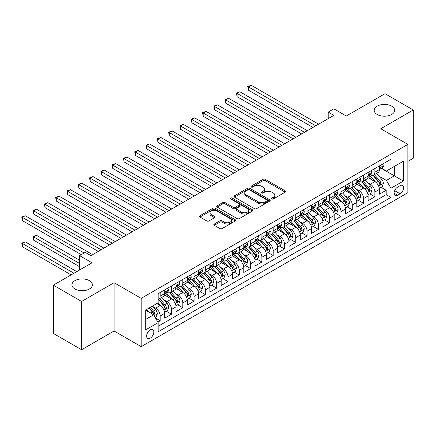 <?xml version="1.0" encoding="UTF-8"?>
<svg xmlns="http://www.w3.org/2000/svg" width="435" height="435" viewBox="0 0 435 435"><rect width="100%" height="100%" fill="white"/><g stroke="black" fill="none" stroke-linecap="round" stroke-linejoin="round"><path stroke-width="0.65" d="M271.859 198.958A1.098 0.636 0 0 0 273.408 198.958L285.197 192.15A1.566 0.908 0 0 0 285.654 191.514A1.566 0.908 0 0 0 285.197 190.873L265.23 179.345A1.566 0.908 0 0 0 263.012 179.345L251.229 186.147A1.098 0.636 0 0 0 250.908 186.599A1.098 0.636 0 0 0 251.229 187.045A1.098 0.636 0 0 0 252.778 187.045L254.306 186.164A5.019 2.898 0 0 1 261.402 186.164L263.066 187.126A5.019 2.898 0 0 1 264.54 189.176A5.019 2.898 0 0 1 263.066 191.226L261.544 192.107A1.098 0.636 0 0 0 261.223 192.553A1.098 0.636 0 0 0 261.544 193.004A1.098 0.636 0 0 0 263.093 193.004L264.621 192.123A5.019 2.898 0 0 1 271.717 192.123L273.381 193.08A5.019 2.898 0 0 1 274.855 195.13A5.019 2.898 0 0 1 273.381 197.18L271.859 198.061A1.098 0.636 0 0 0 271.538 198.507A1.098 0.636 0 0 0 271.859 198.958L271.859 198.061M89.382 280.651A10.228 5.905 0 0 0 78.235 279.373A10.228 5.905 0 0 0 71.922 284.827A10.228 5.905 0 0 0 74.918 289.003A10.228 5.905 0 0 0 86.065 290.286A10.228 5.905 0 0 0 92.378 284.827A10.228 5.905 0 0 0 89.382 280.651M391.669 106.129A10.228 5.905 0 0 0 380.522 104.851A10.228 5.905 0 0 0 374.209 110.305A10.228 5.905 0 0 0 377.199 114.481A10.228 5.905 0 0 0 388.346 115.764A10.228 5.905 0 0 0 394.665 110.305A10.228 5.905 0 0 0 391.669 106.129M150.233 338.164A5.111 2.953 120 0 0 153.577 333.661A5.111 2.953 120 0 0 152.794 329.561A5.111 2.953 120 0 0 150.233 329.812A5.111 2.953 120 0 0 146.894 334.319A5.111 2.953 120 0 0 147.677 338.419A5.111 2.953 120 0 0 150.233 338.164M214.319 224.047A1.566 0.908 0 0 0 213.857 224.683A1.566 0.908 0 0 0 214.319 225.325L219.92 228.56A1.566 0.908 0 0 0 222.138 228.56L235.226 221.002A1.566 0.908 0 0 0 235.688 220.36A1.566 0.908 0 0 0 235.226 219.724L215.26 208.196A1.566 0.908 0 0 0 213.041 208.196L199.953 215.749A1.566 0.908 0 0 0 199.496 216.391A1.566 0.908 0 0 0 199.953 217.032L206.717 220.936A1.566 0.908 0 0 0 208.936 220.936L214.542 217.707A1.566 0.908 0 0 0 214.999 217.065A1.566 0.908 0 0 0 214.542 216.423L211.187 214.488A4.198 2.425 0 0 1 209.958 212.775A4.198 2.425 0 0 1 212.546 210.535A4.198 2.425 0 0 1 217.119 211.062L230.262 218.647A4.198 2.425 0 0 1 231.491 220.36A4.198 2.425 0 0 1 228.902 222.6A4.198 2.425 0 0 1 224.329 222.073L222.138 220.811A1.566 0.908 0 0 0 219.92 220.811L214.319 224.047L214.319 225.325M407.883 161.358L413.25 158.258L413.25 109.979L384.997 93.672L346.298 116.014L333.862 108.837L328.213 112.099L333.862 115.362L90.91 255.633L85.26 252.371L79.605 255.633L79.605 269.988M81.584 301.466L81.584 349.745L114.073 330.986L114.073 282.706L81.584 301.466L53.336 285.153L92.041 262.811L79.605 255.633M114.073 282.706L141.196 298.366L407.883 144.398L407.883 192.678L141.196 346.646L141.196 298.366M413.25 109.979L380.761 128.738L407.883 144.398M254.415 208.642A1.566 0.908 0 0 0 256.634 208.642L269.722 201.084A1.566 0.908 0 0 0 270.184 200.448A1.566 0.908 0 0 0 269.722 199.806L249.755 188.279A1.566 0.908 0 0 0 247.537 188.279L234.449 195.837A1.566 0.908 0 0 0 233.992 196.473A1.566 0.908 0 0 0 234.449 197.115L254.415 208.642M231.061 199.192A1.098 0.636 0 0 1 232.176 199.35L252.452 211.057L239.386 218.604A1.566 0.908 0 0 1 237.167 218.604L217.201 207.076L217.201 205.793A1.566 0.908 0 0 0 216.744 206.435A1.566 0.908 0 0 0 217.201 207.076M217.201 205.793L222.802 202.558A1.566 0.908 0 0 1 225.02 202.558L233.117 207.234A1.566 0.908 0 0 0 235.335 207.234L239.054 205.092A1.566 0.908 0 0 0 239.511 204.45A1.566 0.908 0 0 0 239.054 203.808L230.626 198.942A1.098 0.636 0 0 1 230.3 198.49A1.098 0.636 0 0 1 230.98 197.909A1.098 0.636 0 0 1 232.176 198.045L252.474 209.762A1.566 0.908 0 0 1 252.936 210.404A1.566 0.908 0 0 1 252.474 211.046L252.474 209.762M81.584 349.745L53.336 333.433L53.336 285.153M157.834 322.101L160.178 320.747L155.491 318.039M152.821 306.517L155.659 308.154A6.394 3.692 60 0 1 160.178 315.984L164.702 313.374L164.702 318.137L171.477 314.222L166.339 311.253M164.12 299.992L166.958 301.629A6.394 3.692 60 0 1 171.477 309.459L176.001 306.849L176.001 311.612L182.782 307.697L177.638 304.728M175.425 293.467L178.258 295.104A6.394 3.692 60 0 1 182.782 302.934L187.3 300.324L187.3 305.087L194.081 301.172L188.937 298.203M186.724 286.942L189.562 288.579A6.394 3.692 60 0 1 194.081 296.409L198.599 293.799L198.599 298.562L205.38 294.647L200.241 291.678M198.023 280.417L200.861 282.059A6.394 3.692 60 0 1 205.38 289.884L209.898 287.274L209.898 292.037L216.679 288.122L211.54 285.153M209.322 273.892L212.16 275.534A6.394 3.692 60 0 1 216.679 283.364L221.203 280.754L221.203 285.512L227.983 281.603L222.84 278.634M220.621 267.373L223.459 269.009A6.394 3.692 60 0 1 227.983 276.839L232.502 274.229L232.502 278.993L239.283 275.078L234.139 272.109M231.926 260.848L234.759 262.484A6.394 3.692 60 0 1 239.283 270.314L243.801 267.704L243.801 272.468L250.582 268.553L245.438 265.584M243.225 254.323L246.063 255.959A6.394 3.692 60 0 1 250.582 263.789L255.1 261.179L255.1 265.943L261.881 262.028L256.742 259.059M254.524 247.798L257.362 249.434A6.394 3.692 60 0 1 261.881 257.264L266.405 254.654L266.405 259.418L273.18 255.503L268.042 252.534M265.823 241.273L268.661 242.909A6.394 3.692 60 0 1 273.18 250.739L277.704 248.129L277.704 252.893L284.485 248.978L279.341 246.009M277.128 234.748L279.961 236.39A6.394 3.692 60 0 1 284.485 244.214L289.003 241.604L289.003 246.368L295.784 242.453L290.64 239.489M288.427 228.223L291.265 229.865A6.394 3.692 60 0 1 295.784 237.695L300.302 235.085L300.302 239.848L307.083 235.933L301.944 232.964M299.726 221.703L302.564 223.34A6.394 3.692 60 0 1 307.083 231.17L311.601 228.56L311.601 233.323L318.382 229.408L313.243 226.439M311.025 215.178L313.863 216.815A6.394 3.692 60 0 1 318.382 224.645L322.906 222.035L322.906 226.798L329.687 222.883L324.543 219.914M322.324 208.653L325.162 210.29A6.394 3.692 60 0 1 329.687 218.12L334.205 215.51L334.205 220.273L340.986 216.358L335.842 213.389M333.629 202.128L336.462 203.765A6.394 3.692 60 0 1 340.986 211.595L345.504 208.985L345.504 213.748L352.285 209.833L347.141 206.864M344.928 195.603L347.766 197.24A6.394 3.692 60 0 1 352.285 205.07L356.803 202.46L356.803 207.223L363.584 203.308L358.445 200.339M356.227 189.078L359.065 190.72A6.394 3.692 60 0 1 363.584 198.545L368.108 195.94L368.108 200.698L374.883 196.789L374.883 192.025A6.394 3.692 -120 0 0 370.364 184.195L367.526 182.559M369.745 193.82L374.883 196.789M164.702 313.374A6.394 3.692 -120 0 0 160.178 305.544L156.79 303.587M176.001 306.849A6.394 3.692 -120 0 0 171.477 299.019L164.49 294.984M187.3 300.324A6.394 3.692 -120 0 0 182.782 292.494L175.789 288.459M198.599 293.799A6.394 3.692 -120 0 0 194.081 285.969L187.093 281.934M209.898 287.274A6.394 3.692 -120 0 0 205.38 279.449L198.393 275.415M221.203 280.754A6.394 3.692 -120 0 0 216.679 272.924L209.692 268.89M232.502 274.229A6.394 3.692 -120 0 0 227.983 266.399L220.991 262.365M243.801 267.704A6.394 3.692 -120 0 0 239.283 259.874L232.295 255.84M255.1 261.179A6.394 3.692 -120 0 0 250.582 253.349L243.595 249.315M266.405 254.654A6.394 3.692 -120 0 0 261.881 246.824L254.894 242.79M277.704 248.129A6.394 3.692 -120 0 0 273.18 240.299L266.193 236.265M289.003 241.604A6.394 3.692 -120 0 0 284.485 233.78L277.492 229.745M300.302 235.085A6.394 3.692 -120 0 0 295.784 227.255L288.796 223.22M311.601 228.56A6.394 3.692 -120 0 0 307.083 220.73L300.096 216.695M322.906 222.035A6.394 3.692 -120 0 0 318.382 214.205L311.395 210.17M334.205 215.51A6.394 3.692 -120 0 0 329.687 207.68L322.694 203.645M345.504 208.985A6.394 3.692 -120 0 0 340.986 201.155L333.998 197.12M356.803 202.46A6.394 3.692 -120 0 0 352.285 194.635L345.298 190.601M368.108 195.94A6.394 3.692 -120 0 0 363.584 188.11L356.597 184.076M400.086 185.696L397.601 187.132A4.954 2.86 120 0 0 394.36 191.498A4.954 2.86 120 0 0 395.121 195.467A4.954 2.86 120 0 0 397.601 195.223L400.086 193.787A4.954 2.86 120 0 0 403.321 189.421A4.954 2.86 120 0 0 402.56 185.451A4.954 2.86 120 0 0 400.086 185.696M145.714 319.377L153.626 314.81L158.144 322.639L158.144 331.769L390.935 197.37L390.935 188.241L386.41 180.411L378.831 176.034M158.144 322.639L145.714 329.812L145.714 309.981L158.144 302.803L158.144 293.668L390.935 159.27L390.935 168.405L403.365 161.227L403.365 181.063L390.935 188.241M166.899 292.2L166.958 292.233A6.394 3.692 60 0 0 170.156 292.548L174.674 289.944A6.394 3.692 -120 0 0 176.001 287.013L176.001 283.359M178.198 285.675L178.258 285.708A6.394 3.692 60 0 0 181.455 286.029L185.973 283.419A6.394 3.692 -120 0 0 187.3 280.493L187.3 276.839M189.502 279.15L189.562 279.188A6.394 3.692 60 0 0 192.754 279.504L197.278 276.894A6.394 3.692 -120 0 0 198.599 273.968L198.599 270.314M200.801 272.625L200.861 272.663A6.394 3.692 60 0 0 204.058 272.979L208.577 270.369A6.394 3.692 -120 0 0 209.898 267.443L209.898 263.789M212.101 266.106L212.16 266.138A6.394 3.692 60 0 0 215.358 266.454L219.876 263.844A6.394 3.692 -120 0 0 221.203 260.918L221.203 257.264M223.4 259.581L223.459 259.613A6.394 3.692 60 0 0 226.657 259.929L231.175 257.319A6.394 3.692 -120 0 0 232.502 254.393L232.502 250.739M234.704 253.056L234.759 253.088A6.394 3.692 60 0 0 237.956 253.404L242.48 250.794A6.394 3.692 -120 0 0 243.801 247.868L243.801 244.214M246.003 246.531L246.063 246.563A6.394 3.692 60 0 0 249.26 246.884L253.779 244.274A6.394 3.692 -120 0 0 255.1 241.343L255.1 237.689M257.302 240.006L257.362 240.038A6.394 3.692 60 0 0 260.56 240.359L265.078 237.749A6.394 3.692 -120 0 0 266.405 234.824L266.405 231.17M268.602 233.481L268.661 233.519A6.394 3.692 60 0 0 271.859 233.834L276.377 231.224A6.394 3.692 -120 0 0 277.704 228.299L277.704 224.645M279.901 226.956L279.961 226.994A6.394 3.692 60 0 0 283.158 227.309L287.676 224.699A6.394 3.692 -120 0 0 289.003 221.774L289.003 218.12M291.205 220.436L291.265 220.469A6.394 3.692 60 0 0 294.457 220.784L298.981 218.174A6.394 3.692 -120 0 0 300.302 215.249L300.302 211.595M302.504 213.911L302.564 213.944A6.394 3.692 60 0 0 305.762 214.259L310.28 211.649A6.394 3.692 -120 0 0 311.601 208.724L311.601 205.07M313.804 207.386L313.863 207.419A6.394 3.692 60 0 0 317.061 207.734L321.579 205.124A6.394 3.692 -120 0 0 322.906 202.199L322.906 198.545M325.103 200.861L325.162 200.894A6.394 3.692 60 0 0 328.36 201.215L332.878 198.605A6.394 3.692 -120 0 0 334.205 195.674L334.205 192.025M336.407 194.336L336.462 194.374A6.394 3.692 60 0 0 339.659 194.69L344.183 192.08A6.394 3.692 -120 0 0 345.504 189.154L345.504 185.5M347.706 187.811L347.766 187.849A6.394 3.692 60 0 0 350.963 188.165L355.482 185.555A6.394 3.692 -120 0 0 356.803 182.629L356.803 178.975M359.005 181.292L359.065 181.324A6.394 3.692 60 0 0 362.263 181.64L366.781 179.03A6.394 3.692 -120 0 0 368.108 176.104L368.108 172.45M158.144 326.293L386.188 194.635L386.188 190.264L379.407 194.179L379.407 189.415A6.394 3.692 -120 0 0 374.883 181.585L367.896 177.551M370.305 174.767L370.364 174.799A6.394 3.692 -120 0 0 373.562 175.115A6.394 3.692 -120 0 0 374.883 172.189L374.883 168.535M373.562 175.115L378.08 172.505A6.394 3.692 -120 0 0 379.407 169.579L379.407 165.925M160.178 292.494L160.178 296.148A6.394 3.692 60 0 1 158.857 299.073A6.394 3.692 60 0 1 158.144 299.334M158.857 299.073L163.375 296.463A6.394 3.692 -120 0 0 164.702 293.538L164.702 289.884M171.477 285.969L171.477 289.623A6.394 3.692 60 0 1 170.156 292.548M182.782 279.449L182.782 283.098A6.394 3.692 60 0 1 181.455 286.029M194.081 272.924L194.081 276.578A6.394 3.692 60 0 1 192.754 279.504M205.38 266.399L205.38 270.053A6.394 3.692 60 0 1 204.058 272.979M216.679 259.874L216.679 263.528A6.394 3.692 60 0 1 215.358 266.454M227.983 253.349L227.983 257.003A6.394 3.692 60 0 1 226.657 259.929M239.283 246.824L239.283 250.478A6.394 3.692 60 0 1 237.956 253.404M250.582 240.299L250.582 243.953A6.394 3.692 60 0 1 249.26 246.884M261.881 233.78L261.881 237.434A6.394 3.692 60 0 1 260.56 240.359M273.18 227.255L273.18 230.909A6.394 3.692 60 0 1 271.859 233.834M284.485 220.73L284.485 224.384A6.394 3.692 60 0 1 283.158 227.309M295.784 214.205L295.784 217.859A6.394 3.692 60 0 1 294.457 220.784M307.083 207.68L307.083 211.334A6.394 3.692 60 0 1 305.762 214.259M318.382 201.155L318.382 204.809A6.394 3.692 60 0 1 317.061 207.734M329.687 194.63L329.687 198.284A6.394 3.692 60 0 1 328.36 201.215M340.986 188.11L340.986 191.764A6.394 3.692 60 0 1 339.659 194.69M352.285 181.585L352.285 185.239A6.394 3.692 60 0 1 350.963 188.165M363.584 175.06L363.584 178.714A6.394 3.692 60 0 1 362.263 181.64M363.584 198.545L363.584 203.308M352.285 205.07L352.285 209.833M340.986 211.595L340.986 216.358M329.687 218.12L329.687 222.883M318.382 224.645L318.382 229.408M307.083 231.17L307.083 235.933M295.784 237.695L295.784 242.453M284.485 244.214L284.485 248.978M273.18 250.739L273.18 255.503M261.881 257.264L261.881 262.028M250.582 263.789L250.582 268.553M239.283 270.314L239.283 275.078M227.983 276.839L227.983 281.603M216.679 283.364L216.679 288.122M205.38 289.884L205.38 294.647M194.081 296.409L194.081 301.172M182.782 302.934L182.782 307.697M171.477 309.459L171.477 314.222M160.178 315.984L160.178 320.747M153.626 314.81L145.714 310.242M386.41 180.411L394.322 175.843L394.322 166.447L403.365 161.227M381.381 168.372L403.365 181.063M381.604 168.242L386.41 171.015L390.935 168.405M114.073 330.986L141.196 346.646M328.213 112.099L328.213 118.624M381.044 187.295L386.188 190.264M386.188 194.635L390.935 197.37M272.299 199.11L273.381 198.485A5.019 2.898 0 0 0 274.855 196.435L274.855 195.13M264.54 189.176L264.54 190.481A5.019 2.898 0 0 1 263.066 192.531L261.979 193.156M285.175 192.167L265.23 180.65A1.566 0.908 0 0 0 263.012 180.65L251.664 187.202M269.7 201.1L249.755 189.584A1.566 0.908 0 0 0 247.537 189.584L234.47 197.126M266.949 200.894A1.098 0.636 0 0 0 267.269 200.448A1.098 0.636 0 0 0 266.949 199.997L249.424 189.877A1.098 0.636 0 0 0 247.874 189.877L246.264 190.807A5.019 2.898 0 0 0 244.791 192.857A5.019 2.898 0 0 0 246.264 194.907L258.243 201.824A5.019 2.898 0 0 0 265.339 201.824L266.949 200.894L266.949 202.199A1.098 0.636 0 0 0 267.269 201.753L267.269 200.448M244.791 192.857L244.791 194.162A5.019 2.898 0 0 0 246.264 196.212L246.264 194.907M266.949 202.199L265.339 203.129A5.019 2.898 0 0 1 258.243 203.129L246.264 196.212M217.223 207.087L222.802 203.863L222.802 202.558M239.511 204.45L239.511 205.755A1.566 0.908 0 0 1 239.054 206.391L235.335 208.539A1.566 0.908 0 0 1 233.117 208.539L225.02 203.863A1.566 0.908 0 0 0 222.802 203.863M241.523 212.084A4.198 2.425 0 0 0 246.096 212.612A4.198 2.425 0 0 0 248.684 210.371A4.198 2.425 0 0 0 247.455 208.659L242.822 205.983A1.566 0.908 0 0 0 240.604 205.983L236.89 208.131A1.566 0.908 0 0 0 236.433 208.773A1.566 0.908 0 0 0 236.89 209.409L241.523 212.084L241.523 213.389A4.198 2.425 0 0 0 246.096 213.917A4.198 2.425 0 0 0 248.684 211.676L248.684 210.371M236.433 208.773L236.433 210.078A1.566 0.908 0 0 0 236.89 210.714L236.89 209.409M241.523 213.389L236.89 210.714M231.491 220.36L231.491 221.665A4.198 2.425 0 0 1 228.902 223.905A4.198 2.425 0 0 1 224.329 223.378L222.138 222.116A1.566 0.908 0 0 0 219.92 222.116L214.341 225.335M209.958 212.775L209.958 214.08A4.198 2.425 0 0 0 211.187 215.793L211.187 214.488M214.52 217.717L211.187 215.793M235.204 221.013L215.26 209.501A1.566 0.908 0 0 0 213.041 209.501L199.975 217.043L199.953 215.749M379.309 188.295L382.229 186.61L383.36 183.347A4.236 2.447 -120 0 0 381.712 179.367L376.547 173.391M375.514 181.999L369.614 175.164M372.153 180.008L368.728 176.044A10.146 5.862 -120 0 0 368.418 175.691M248.38 116.243L290.357 140.483L225.776 103.198L225.776 99.936L228.603 98.305L296.007 137.221M372.985 175.343L378.205 181.39A4.236 2.447 60 0 1 379.717 184.309L380.027 184.81L380.598 184.728L381.076 183.526A4.236 2.447 -120 0 0 379.565 180.607L374.399 174.631M373.295 175.245L378.907 181.743A2.159 1.245 60 0 1 379.45 182.586L381.076 183.526M382.398 164.196L383.36 165.86A4.236 2.447 60 0 1 382.485 167.736L380.337 168.976A4.236 2.447 -120 0 0 381.076 167.997L380.984 167.622M315.783 125.802L248.38 86.886L251.202 85.255L318.61 124.171M379.548 169.171L379.565 169.171A4.236 2.447 -120 0 0 380.337 168.976M380.527 167.682L381.076 167.997C380.81 167.361 380.353 167.622 379.717 168.78A4.236 2.447 60 0 1 379.407 169.384M312.961 127.433L248.38 90.148L248.38 86.886L247.754 86.527L251.202 85.255M248.38 90.148L247.754 86.527M368.01 194.82L370.93 193.135L372.061 189.872A4.236 2.447 -120 0 0 370.408 185.892L365.248 179.916M364.215 188.524L358.31 181.689M360.854 186.533L357.429 182.569A10.146 5.862 -120 0 0 357.113 182.216M237.08 122.768L279.058 147.008L214.477 109.718L214.477 106.455L217.304 104.83L284.707 143.746M361.686 181.868L366.906 187.915A4.236 2.447 60 0 1 368.418 190.834L368.728 191.335L369.299 191.253L369.772 190.051A4.236 2.447 -120 0 0 368.266 187.132L363.1 181.156M361.991 181.77L367.602 188.268A2.159 1.245 60 0 1 368.146 189.111L369.772 190.051M356.711 201.34L359.631 199.654L360.762 196.392A4.236 2.447 -120 0 0 359.109 192.417L353.949 186.441M352.91 195.049L347.01 188.214M349.555 193.058L346.129 189.089A10.146 5.862 -120 0 0 345.814 188.736M225.776 129.293L267.759 153.528L203.178 116.243L203.178 112.98L206 111.349L273.408 150.265M350.387 188.393L355.607 194.44A4.236 2.447 60 0 1 357.119 197.359L357.423 197.86L358 197.778L358.473 196.576A4.236 2.447 -120 0 0 356.961 193.657L351.801 187.681M350.692 188.295L356.303 194.793A2.159 1.245 60 0 1 356.847 195.636L358.473 196.576M345.412 207.865L348.332 206.179L349.457 202.917A4.236 2.447 -120 0 0 347.81 198.942L342.649 192.966M341.611 201.568L335.711 194.739M338.256 199.578L334.83 195.614A10.146 5.862 -120 0 0 334.515 195.261M214.477 135.818L256.46 160.053L191.878 122.768L191.878 119.505L194.701 117.874L262.109 156.79M339.082 194.918L344.308 200.965A4.236 2.447 60 0 1 345.814 203.879L346.124 204.385L346.695 204.303L347.173 203.101A4.236 2.447 -120 0 0 345.662 200.182L340.502 194.206M339.392 194.82L345.004 201.318A2.159 1.245 60 0 1 345.548 202.161L347.173 203.101M334.107 214.39L337.027 212.704L338.158 209.442A4.236 2.447 -120 0 0 336.511 205.467L331.345 199.486M330.312 208.093L324.412 201.264M326.951 206.103L323.531 202.139A10.146 5.862 -120 0 0 323.216 201.786M203.178 142.343L245.155 166.578L180.574 129.293L180.574 126.03L183.401 124.399L250.81 163.315M327.783 201.443L333.009 207.49A4.236 2.447 60 0 1 334.515 210.404L334.825 210.91L335.396 210.828L335.874 209.621A4.236 2.447 -120 0 0 334.363 206.707L329.197 200.725M328.093 201.345L333.705 207.843A2.159 1.245 60 0 1 334.249 208.686L335.874 209.621M371.099 170.721L372.061 172.385A4.236 2.447 60 0 1 371.185 174.261L369.038 175.501A4.236 2.447 -120 0 0 369.772 174.522L369.685 174.147M304.484 132.327L237.08 93.411L239.902 91.78L307.311 130.696M368.249 175.696L368.266 175.696A4.236 2.447 -120 0 0 369.038 175.501M369.228 174.207L369.772 174.522C369.505 173.886 369.054 174.147 368.418 175.305A4.236 2.447 60 0 1 368.108 175.909M301.662 133.958L237.08 96.673L237.08 93.411L236.455 93.052L239.902 91.78M237.08 96.673L236.455 93.052M359.799 177.246L360.762 178.91A4.236 2.447 60 0 1 359.881 180.781L357.733 182.02A4.236 2.447 -120 0 0 358.473 181.047L358.386 180.672M293.185 138.852L225.156 99.577L228.603 98.305M356.945 182.221L356.961 182.221A4.236 2.447 -120 0 0 357.733 182.02M357.929 180.732L358.473 181.047C358.206 180.411 357.755 180.672 357.119 181.83A4.236 2.447 60 0 1 356.803 182.434M225.776 103.198L225.156 99.577M348.5 183.771L349.457 185.435A4.236 2.447 60 0 1 348.582 187.306L346.434 188.545A4.236 2.447 -120 0 0 347.173 187.572L347.081 187.197M281.885 145.377L213.857 106.102L217.304 104.83M345.646 188.746L345.662 188.746A4.236 2.447 -120 0 0 346.434 188.545M346.624 187.257L347.173 187.572C346.907 186.93 346.456 187.191 345.814 188.355A4.236 2.447 60 0 1 345.504 188.959M214.477 109.718L213.857 106.102M337.201 190.296L338.158 191.955A4.236 2.447 60 0 1 337.283 193.831L335.135 195.07A4.236 2.447 -120 0 0 335.874 194.097L335.782 193.722M270.581 151.897L202.558 112.621L206 111.349M334.346 195.271L334.363 195.271A4.236 2.447 -120 0 0 335.135 195.07M335.325 193.782L335.874 194.097C335.608 193.455 335.157 193.716 334.515 194.88A4.236 2.447 60 0 1 334.205 195.478M203.178 116.243L202.558 112.621M322.808 220.915L325.728 219.229L326.859 215.967A4.236 2.447 -120 0 0 325.211 211.992L320.046 206.011M319.013 214.618L313.113 207.789M315.652 212.628L312.227 208.664A10.146 5.862 -120 0 0 311.917 208.311M191.878 148.868L233.856 173.103L169.275 135.818L169.275 132.555L172.102 130.924L239.506 169.84M316.484 207.968L321.704 214.015A4.236 2.447 60 0 1 323.216 216.929L323.526 217.435L324.097 217.353L324.57 216.146A4.236 2.447 -120 0 0 323.064 213.232L317.898 207.25M316.789 207.87L322.4 214.363A2.159 1.245 60 0 1 322.944 215.211L324.57 216.146M325.897 196.816L326.859 198.48A4.236 2.447 60 0 1 325.984 200.356L323.836 201.595A4.236 2.447 -120 0 0 324.57 200.622L324.483 200.241M259.282 158.422L191.253 119.146L194.701 117.874M323.047 201.791L323.064 201.791A4.236 2.447 -120 0 0 323.836 201.595M324.026 200.301L324.57 200.622C324.303 199.98 323.852 200.241 323.216 201.4A4.236 2.447 60 0 1 322.906 202.003M191.878 122.768L191.253 119.146M311.509 227.44L314.429 225.754L315.56 222.492A4.236 2.447 -120 0 0 313.907 218.517L308.747 212.536M307.714 221.143L301.808 214.308M304.353 219.153L300.928 215.189A10.146 5.862 -120 0 0 300.612 214.836M180.574 155.387L222.557 179.628L157.976 142.343L157.976 139.08L160.803 137.449L228.206 176.365M305.185 214.493L310.405 220.54A4.236 2.447 60 0 1 311.917 223.454L312.221 223.954L312.798 223.878L313.271 222.671A4.236 2.447 -120 0 0 311.764 219.757L306.599 213.775M305.49 214.39L311.101 220.888A2.159 1.245 60 0 1 311.645 221.73L313.271 222.671M314.597 203.341L315.56 205.005A4.236 2.447 60 0 1 314.679 206.881L312.537 208.12A4.236 2.447 -120 0 0 313.271 207.142L313.184 206.766M247.983 164.947L179.954 125.671L183.401 124.399M311.743 208.316L311.764 208.316A4.236 2.447 -120 0 0 312.537 208.12M312.727 206.826L313.271 207.142C313.004 206.505 312.553 206.766 311.917 207.925A4.236 2.447 60 0 1 311.601 208.528M180.574 129.293L179.954 125.671M300.21 233.965L303.13 232.279L304.255 229.017A4.236 2.447 -120 0 0 302.608 225.036L297.448 219.061M296.409 227.668L290.509 220.833M293.054 225.678L289.628 221.714A10.146 5.862 -120 0 0 289.313 221.361M169.275 161.912L211.258 186.153L146.677 148.868L146.677 145.605L149.499 143.974L216.907 182.89M293.881 221.013L299.106 227.059A4.236 2.447 60 0 1 300.618 229.979L300.922 230.479L301.493 230.398L301.972 229.196A4.236 2.447 -120 0 0 300.46 226.276L295.3 220.3M294.19 220.915L299.802 227.413A2.159 1.245 60 0 1 300.346 228.255L301.972 229.196M303.298 209.866L304.255 211.53A4.236 2.447 60 0 1 303.38 213.406L301.232 214.645A4.236 2.447 -120 0 0 301.972 213.667L301.885 213.291M236.683 171.472L168.655 132.196L172.102 130.924M300.444 214.841L300.46 214.841A4.236 2.447 -120 0 0 301.232 214.645M301.422 213.351L301.972 213.667C301.705 213.03 301.254 213.291 300.618 214.45A4.236 2.447 60 0 1 300.302 215.053M169.275 135.818L168.655 132.196M288.905 240.49L291.831 238.804L292.956 235.542A4.236 2.447 -120 0 0 291.309 231.561L286.143 225.586M285.11 234.193L279.21 227.358M281.755 232.203L278.329 228.234A10.146 5.862 -120 0 0 278.014 227.886M157.976 168.437L199.953 192.678L135.377 155.387L135.377 152.125L138.2 150.494L205.608 189.415M282.581 227.538L287.807 233.584A4.236 2.447 60 0 1 289.313 236.504L289.623 237.004L290.194 236.923L290.672 235.721A4.236 2.447 -120 0 0 289.161 232.801L284.001 226.825M282.891 227.44L288.503 233.938A2.159 1.245 60 0 1 289.047 234.78L290.672 235.721M291.999 216.391L292.956 218.055A4.236 2.447 60 0 1 292.081 219.925L289.933 221.165A4.236 2.447 -120 0 0 290.672 220.192L290.58 219.816M225.384 177.997L157.356 138.721L160.803 137.449M289.144 221.366L289.161 221.366A4.236 2.447 -120 0 0 289.933 221.165M290.123 219.876L290.672 220.192C290.406 219.555 289.955 219.816 289.313 220.975A4.236 2.447 60 0 1 289.003 221.578M157.976 142.343L157.356 138.721M277.606 247.009L280.526 245.324L281.657 242.061A4.236 2.447 -120 0 0 280.01 238.086L274.844 232.111M273.811 240.713L267.911 233.883M270.45 238.728L267.025 234.759A10.146 5.862 -120 0 0 266.715 234.405M146.677 174.962L188.654 199.197L124.073 161.912L124.073 158.65L126.9 157.019L194.304 195.935M271.282 234.063L276.502 240.109A4.236 2.447 60 0 1 278.014 243.029L278.324 243.529L278.895 243.448L279.373 242.246A4.236 2.447 -120 0 0 277.862 239.326L272.696 233.35M271.592 233.965L277.204 240.463A2.159 1.245 60 0 1 277.748 241.305L279.373 242.246M266.307 253.534L269.227 251.849L270.358 248.586A4.236 2.447 -120 0 0 268.71 244.611L263.545 238.636M262.512 247.238L256.606 240.408M259.151 245.248L255.726 241.284A10.146 5.862 -120 0 0 255.41 240.93M135.377 181.487L177.355 205.722L112.774 168.437L112.774 165.175L115.601 163.544L183.004 202.46M259.983 240.588L265.203 246.634A4.236 2.447 60 0 1 266.715 249.549L267.025 250.054L267.596 249.973L268.069 248.766A4.236 2.447 -120 0 0 266.563 245.851L261.397 239.875M260.288 240.49L265.899 246.988A2.159 1.245 60 0 1 266.443 247.83L268.069 248.766M255.008 260.059L257.928 258.374L259.059 255.111A4.236 2.447 -120 0 0 257.406 251.136L252.246 245.155M251.207 253.763L245.307 246.933M247.852 251.773L244.426 247.809A10.146 5.862 -120 0 0 244.111 247.455M124.073 188.012L166.056 212.247L101.475 174.962L101.475 171.7L104.297 170.069L171.705 208.985M248.684 247.113L253.904 253.159A4.236 2.447 60 0 1 255.416 256.074L255.72 256.579L256.297 256.498L256.77 255.291A4.236 2.447 -120 0 0 255.258 252.376L250.098 246.395M248.989 247.015L254.6 253.507A2.159 1.245 60 0 1 255.144 254.355L256.77 255.291M243.709 266.584L246.629 264.899L247.754 261.636A4.236 2.447 -120 0 0 246.107 257.661L240.946 251.68M239.908 260.288L234.008 253.458M236.553 258.298L233.127 254.334A10.146 5.862 -120 0 0 232.812 253.98M112.774 194.537L154.757 218.772L90.175 181.487L90.175 178.225L92.998 176.594L160.406 215.51M237.379 253.638L242.605 259.684A4.236 2.447 60 0 1 244.111 262.599L244.421 263.099L244.992 263.023L245.47 261.816A4.236 2.447 -120 0 0 243.959 258.901L238.799 252.92M237.689 253.534L243.301 260.032A2.159 1.245 60 0 1 243.845 260.88L245.47 261.816M232.404 273.109L235.324 271.424L236.455 268.161A4.236 2.447 -120 0 0 234.808 264.186L229.642 258.205M228.609 266.813L222.709 259.978M225.248 264.823L221.828 260.859A10.146 5.862 -120 0 0 221.513 260.505M101.475 201.057L143.452 225.297L78.871 188.012L78.871 184.75L81.698 183.119L149.107 222.035M226.08 260.157L231.306 266.204A4.236 2.447 60 0 1 232.812 269.124L233.122 269.624L233.693 269.548L234.171 268.341A4.236 2.447 -120 0 0 232.66 265.421L227.494 259.445M226.39 260.059L232.002 266.557A2.159 1.245 60 0 1 232.546 267.4L234.171 268.341M221.105 279.634L224.025 277.949L225.156 274.686A4.236 2.447 -120 0 0 223.508 270.706L218.343 264.73M217.31 273.338L211.41 266.503M213.949 271.348L210.524 267.384A10.146 5.862 -120 0 0 210.214 267.03M90.175 207.582L132.153 231.822L67.572 194.532L67.572 191.275L70.399 189.644L137.803 228.56M214.781 266.682L220.001 272.729A4.236 2.447 60 0 1 221.513 275.649L221.823 276.149L222.394 276.067L222.867 274.866A4.236 2.447 -120 0 0 221.361 271.946L216.195 265.97M215.086 266.584L220.697 273.082A2.159 1.245 60 0 1 221.241 273.925L222.867 274.866M209.806 286.159L212.726 284.468L213.857 281.206A4.236 2.447 -120 0 0 212.204 277.231L207.044 271.255M206.011 279.863L200.105 273.028M202.65 277.873L199.225 273.903A10.146 5.862 -120 0 0 198.909 273.55M78.871 214.107L120.854 238.342L56.273 201.057L56.273 197.794L59.1 196.163L126.503 235.085M203.482 273.207L208.702 279.254A4.236 2.447 60 0 1 210.214 282.174L210.518 282.674L211.095 282.592L211.568 281.391A4.236 2.447 -120 0 0 210.061 278.471L204.896 272.495M203.787 273.109L209.398 279.607A2.159 1.245 60 0 1 209.942 280.45L211.568 281.391M198.507 292.679L201.427 290.993L202.552 287.731A4.236 2.447 -120 0 0 200.905 283.756L195.745 277.78M194.706 286.382L188.806 279.553M191.351 284.398L187.925 280.428A10.146 5.862 -120 0 0 187.61 280.075M67.572 220.632L109.555 244.867L44.974 207.582L44.974 204.319L47.796 202.688L115.204 241.604M192.178 279.732L197.403 285.779A4.236 2.447 60 0 1 198.915 288.699L199.219 289.199L199.79 289.117L200.269 287.916A4.236 2.447 -120 0 0 198.757 284.996L193.597 279.02M192.487 279.634L198.099 286.132A2.159 1.245 60 0 1 198.643 286.975L200.269 287.916M187.202 299.204L190.128 297.518L191.253 294.256A4.236 2.447 -120 0 0 189.606 290.281L184.44 284.305M183.407 292.907L177.507 286.078M180.052 290.917L176.626 286.953A10.146 5.862 -120 0 0 176.311 286.6M56.273 227.157L98.25 251.392L33.674 214.107L33.674 210.844L36.496 209.213L103.905 248.129M180.878 286.257L186.104 292.304A4.236 2.447 60 0 1 187.61 295.218L187.92 295.724L188.491 295.642L188.969 294.435A4.236 2.447 -120 0 0 187.458 291.521L182.298 285.545M181.188 286.159L186.8 292.657A2.159 1.245 60 0 1 187.344 293.5L188.969 294.435M175.903 305.729L178.823 304.043L179.954 300.781A4.236 2.447 -120 0 0 178.306 296.806L173.141 290.825M172.108 299.432L166.208 292.603M168.747 297.442L165.322 293.478A10.146 5.862 -120 0 0 165.012 293.125M44.974 233.682L81.302 254.654L22.37 220.632L22.37 217.369L25.197 215.738L92.601 254.654M169.579 292.782L174.799 298.829A4.236 2.447 60 0 1 176.311 301.743L176.621 302.249L177.192 302.167L177.67 300.96A4.236 2.447 -120 0 0 176.159 298.046L170.993 292.064M169.889 292.684L175.501 299.177A2.159 1.245 60 0 1 176.044 300.025L177.67 300.96M164.604 312.254L167.524 310.568L168.655 307.306A4.236 2.447 -120 0 0 167.007 303.331L161.842 297.35M160.809 305.957L158.106 302.825M157.448 303.967L157.008 303.461M79.605 260.201L36.496 235.313L33.674 236.944L33.674 240.207L79.605 266.726M158.28 299.307L163.5 305.354A4.236 2.447 60 0 1 165.012 308.268L165.322 308.768L165.893 308.692L166.366 307.485A4.236 2.447 -120 0 0 164.86 304.571L159.694 298.589M158.585 299.204L164.196 305.702A2.159 1.245 60 0 1 164.74 306.544L166.366 307.485M33.674 240.207L33.049 236.586L79.605 263.463M33.049 236.586L36.496 235.313M155.262 317.648L156.225 317.093L157.356 313.831A4.236 2.447 -120 0 0 155.703 309.851L152.451 306.088M149.417 312.379L146.802 309.35M146.149 310.492L145.714 309.992M76.783 271.619L25.197 241.833L22.37 243.464L22.37 246.727L71.133 274.882M148.949 308.11L152.201 311.873A4.236 2.447 60 0 1 153.713 314.793L154.017 315.293L154.594 315.212L155.067 314.01A4.236 2.447 -120 0 0 153.555 311.09L150.309 307.327M149.21 307.958L152.897 312.227A2.159 1.245 60 0 1 153.441 313.069L155.067 314.01M22.37 246.727L21.75 243.105L73.955 273.251M21.75 243.105L25.197 241.833M280.695 222.916L281.657 224.58A4.236 2.447 60 0 1 280.782 226.45L278.634 227.69A4.236 2.447 -120 0 0 279.373 226.717L279.281 226.341M214.08 184.522L146.051 145.246L149.499 143.974M277.845 227.891L277.862 227.891A4.236 2.447 -120 0 0 278.634 227.69M278.824 226.401L279.373 226.717C279.107 226.08 278.65 226.341 278.014 227.5A4.236 2.447 60 0 1 277.704 228.103M146.677 148.868L146.051 145.246M269.395 229.441L270.358 231.105A4.236 2.447 60 0 1 269.483 232.975L267.335 234.215A4.236 2.447 -120 0 0 268.069 233.242L267.982 232.866M202.781 191.047L134.752 151.766L138.2 150.494M266.546 234.416L266.563 234.416A4.236 2.447 -120 0 0 267.335 234.215M267.525 232.926L268.069 233.242C267.802 232.6 267.351 232.861 266.715 234.025A4.236 2.447 60 0 1 266.405 234.628M135.377 155.387L134.752 151.766M258.096 235.966L259.059 237.624A4.236 2.447 60 0 1 258.178 239.5L256.03 240.74A4.236 2.447 -120 0 0 256.77 239.767L256.683 239.391M191.482 197.566L123.453 158.291L126.9 157.019M255.242 240.941L255.258 240.941A4.236 2.447 -120 0 0 256.03 240.74M256.226 239.451L256.77 239.767C256.503 239.125 256.052 239.386 255.416 240.55A4.236 2.447 60 0 1 255.1 241.148M124.073 161.912L123.453 158.291M246.797 242.485L247.754 244.149A4.236 2.447 60 0 1 246.879 246.025L244.731 247.265A4.236 2.447 -120 0 0 245.47 246.286L245.378 245.911M180.182 204.091L112.154 164.816L115.601 163.544M243.943 247.461L243.959 247.461A4.236 2.447 -120 0 0 244.731 247.265M244.921 245.971L245.47 246.286C245.204 245.65 244.753 245.911 244.111 247.069A4.236 2.447 60 0 1 243.801 247.673M112.774 168.437L112.154 164.816M235.498 249.01L236.455 250.674A4.236 2.447 60 0 1 235.58 252.55L233.432 253.79A4.236 2.447 -120 0 0 234.171 252.811L234.079 252.436M168.878 210.616L100.855 171.341L104.297 170.069M232.643 253.986L232.66 253.986A4.236 2.447 -120 0 0 233.432 253.79M233.622 252.496L234.171 252.811C233.905 252.175 233.454 252.436 232.812 253.594A4.236 2.447 60 0 1 232.502 254.198M101.475 174.962L100.855 171.341M224.194 255.535L225.156 257.199A4.236 2.447 60 0 1 224.281 259.075L222.133 260.315A4.236 2.447 -120 0 0 222.867 259.336L222.78 258.961M157.579 217.141L89.55 177.866L92.998 176.594M221.344 260.511L221.361 260.511A4.236 2.447 -120 0 0 222.133 260.315M222.323 259.021L222.867 259.336C222.6 258.7 222.149 258.961 221.513 260.119A4.236 2.447 60 0 1 221.203 260.723M90.175 181.487L89.55 177.866M212.894 262.06L213.857 263.724A4.236 2.447 60 0 1 212.976 265.595L210.834 266.834A4.236 2.447 -120 0 0 211.568 265.861L211.481 265.486M146.28 223.666L78.251 184.391L81.698 183.119M210.04 267.036L210.061 267.036A4.236 2.447 -120 0 0 210.834 266.834M211.024 265.546L211.568 265.861C211.301 265.225 210.85 265.486 210.214 266.644A4.236 2.447 60 0 1 209.898 267.248M78.871 188.012L78.251 184.391M201.595 268.585L202.552 270.249A4.236 2.447 60 0 1 201.677 272.12L199.529 273.359A4.236 2.447 -120 0 0 200.269 272.386L200.182 272.011M134.981 230.191L66.952 190.916L70.399 189.644M198.741 273.561L198.757 273.561A4.236 2.447 -120 0 0 199.529 273.359M199.719 272.071L200.269 272.386C200.002 271.75 199.551 272.011 198.915 273.169A4.236 2.447 60 0 1 198.599 273.773M67.572 194.532L66.952 190.916M190.296 275.11L191.253 276.774A4.236 2.447 60 0 1 190.378 278.645L188.23 279.884A4.236 2.447 -120 0 0 188.969 278.911L188.877 278.536M123.681 236.711L55.653 197.436L59.1 196.163M187.441 280.086L187.458 280.086A4.236 2.447 -120 0 0 188.23 279.884M188.42 278.596L188.969 278.911C188.703 278.269 188.252 278.53 187.61 279.694A4.236 2.447 60 0 1 187.3 280.298M56.273 201.057L55.653 197.436M178.992 281.63L179.954 283.294A4.236 2.447 60 0 1 179.079 285.17L176.931 286.409A4.236 2.447 -120 0 0 177.67 285.436L177.578 285.055M112.377 243.236L44.348 203.961L47.796 202.688M176.142 286.605L176.159 286.605A4.236 2.447 -120 0 0 176.931 286.409M177.121 285.121L177.67 285.436C177.404 284.794 176.947 285.055 176.311 286.219A4.236 2.447 60 0 1 176.001 286.817M44.974 207.582L44.348 203.961M167.692 288.155L168.655 289.819A4.236 2.447 60 0 1 167.779 291.695L165.632 292.934A4.236 2.447 -120 0 0 166.366 291.956L166.279 291.58M101.078 249.761L33.049 210.486L36.496 209.213M164.843 293.13L164.86 293.13A4.236 2.447 -120 0 0 165.632 292.934M165.822 291.64L166.366 291.956C166.099 291.319 165.648 291.58 165.012 292.739A4.236 2.447 60 0 1 164.702 293.342M33.674 214.107L33.049 210.486M84.129 253.023L21.75 217.011L25.197 215.738M22.37 220.632L21.75 217.011M155.659 308.154L160.178 305.544M166.958 301.629L171.477 299.019M178.258 295.104L182.782 292.494M189.562 288.579L194.081 285.969M200.861 282.059L205.38 279.449M212.16 275.534L216.679 272.924M223.459 269.009L227.983 266.399M234.759 262.484L239.283 259.874M246.063 255.959L250.582 253.349M257.362 249.434L261.881 246.824M268.661 242.909L273.18 240.299M279.961 236.39L284.485 233.78M291.265 229.865L295.784 227.255M302.564 223.34L307.083 220.73M313.863 216.815L318.382 214.205M325.162 210.29L329.687 207.68M336.462 203.765L340.986 201.155M347.766 197.24L352.285 194.635M359.065 190.72L363.584 188.11M370.364 184.195L374.883 181.585M374.883 172.189L379.407 169.579M160.178 296.148L164.702 293.538M171.477 289.623L176.001 287.013M182.782 283.098L187.3 280.493M194.081 276.578L198.599 273.968M205.38 270.053L209.898 267.443M216.679 263.528L221.203 260.918M227.983 257.003L232.502 254.393M239.283 250.478L243.801 247.868M250.582 243.953L255.1 241.343M261.881 237.434L266.405 234.824M273.18 230.909L277.704 228.299M284.485 224.384L289.003 221.774M295.784 217.859L300.302 215.249M307.083 211.334L311.601 208.724M318.382 204.809L322.906 202.199M329.687 198.284L334.205 195.674M340.986 191.764L345.504 189.154M352.285 185.239L356.803 182.629M363.584 178.714L368.108 176.104M374.883 192.025L379.407 189.415M394.665 190.655L400.086 193.787M394.094 193.2L397.601 195.223M273.381 198.485L273.381 197.18M261.544 193.004L261.544 192.107M263.066 192.531L263.066 191.226M251.229 187.045L251.229 186.147M263.012 180.65L263.012 179.345M265.23 180.65L265.23 179.345M285.197 192.15L285.197 190.873M234.449 197.115L234.449 195.837M247.537 189.584L247.537 188.279M249.755 189.584L249.755 188.279M269.722 201.084L269.722 199.806M258.243 203.129L258.243 201.824M265.339 203.129L265.339 201.824M225.02 203.863L225.02 202.558M233.117 208.539L233.117 207.234M235.335 208.539L235.335 207.234M239.054 206.391L239.054 205.092M232.176 199.35L232.176 198.045M219.92 222.116L219.92 220.811M222.138 222.116L222.138 220.811M224.329 223.378L224.329 222.073M214.542 217.707L214.542 216.423M213.041 209.501L213.041 208.196M215.26 209.501L215.26 208.196M235.226 221.002L235.226 219.724M378.662 186.12L383.333 183.429M379.565 180.607L381.712 179.367M376.188 182.559L378.205 181.39M383.333 165.811L379.407 168.079M367.363 192.645L372.034 189.954M368.266 187.132L370.408 185.892M364.889 189.084L366.906 187.915M356.064 199.17L360.729 196.473M356.961 193.657L359.109 192.417M353.59 195.609L355.607 194.44M344.765 205.695L349.43 202.998M345.662 200.182L347.81 198.942M342.285 202.128L344.308 200.965M333.466 212.22L338.131 209.523M334.363 206.707L336.511 205.467M330.986 208.653L333.009 207.49M372.034 172.336L368.108 174.604M360.729 178.861L356.803 181.129M349.43 185.386L345.504 187.654M338.131 191.911L334.205 194.173M322.161 218.745L326.832 216.048M323.064 213.232L325.211 211.992M319.687 215.178L321.704 214.015M326.832 198.431L322.906 200.698M310.862 225.27L315.533 222.573M311.764 219.757L313.907 218.517M308.388 221.703L310.405 220.54M315.533 204.956L311.601 207.223M299.563 231.79L304.228 229.098M300.46 226.276L302.608 225.036M297.083 228.228L299.106 227.059M304.228 211.481L300.302 213.748M288.264 238.315L292.929 235.623M289.161 232.801L291.309 231.561M285.784 234.753L287.807 233.584M292.929 218.006L289.003 220.273M276.959 244.84L281.63 242.143M277.862 239.326L280.01 238.086M274.485 241.278L276.502 240.109M265.66 251.365L270.331 248.668M266.563 245.851L268.71 244.611M263.186 247.798L265.203 246.634M254.361 257.89L259.026 255.193M255.258 252.376L257.406 251.136M251.887 254.323L253.904 253.159M243.062 264.415L247.727 261.718M243.959 258.901L246.107 257.661M240.582 260.848L242.605 259.684M231.763 270.934L236.428 268.243M232.66 265.421L234.808 264.186M229.283 267.373L231.306 266.204M220.458 277.459L225.129 274.768M221.361 271.946L223.508 270.706M217.984 273.898L220.001 272.729M209.159 283.984L213.83 281.293M210.061 278.471L212.204 277.231M206.685 280.423L208.702 279.254M197.86 290.509L202.525 287.812M198.757 284.996L200.905 283.756M195.38 286.942L197.403 285.779M186.561 297.034L191.226 294.337M187.458 291.521L189.606 290.281M184.081 293.467L186.104 292.304M175.256 303.559L179.927 300.862M176.159 298.046L178.306 296.806M172.782 299.992L174.799 298.829M163.957 310.084L168.628 307.387M164.86 304.571L167.007 303.331M161.483 306.517L163.5 305.354M154.164 315.739L157.323 313.912M153.555 311.09L155.703 309.851M150.374 312.934L152.201 311.873M281.63 224.531L277.704 226.798M270.331 231.056L266.405 233.323M259.026 237.581L255.1 239.843M247.727 244.1L243.801 246.368M236.428 250.625L232.502 252.893M225.129 257.15L221.203 259.418M213.83 263.675L209.898 265.943M202.525 270.2L198.599 272.468M191.226 276.725L187.3 278.993M179.927 283.245L176.001 285.512M168.628 289.77L164.702 292.037"/></g></svg>
